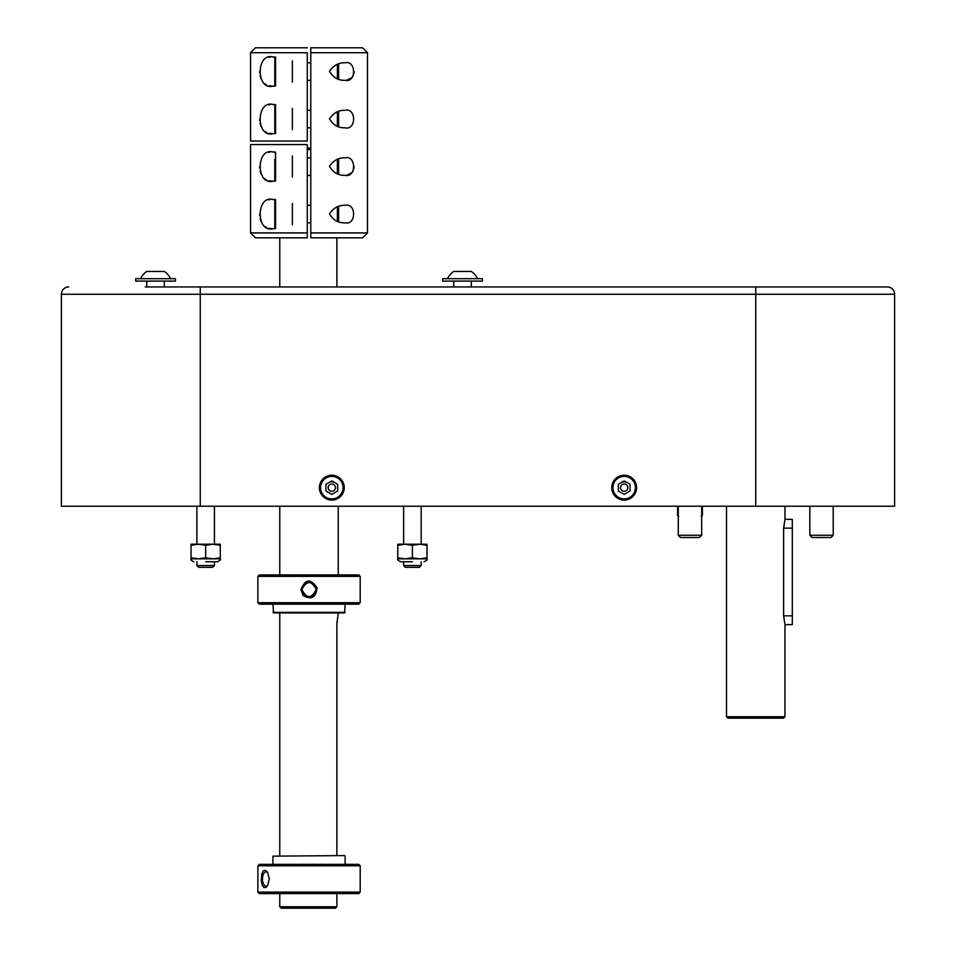 <?xml version="1.0" encoding="UTF-8"?>
<svg xmlns="http://www.w3.org/2000/svg" width="956" height="956" viewBox="0 0 956 956"><rect width="100%" height="100%" fill="white"/><g stroke="black" fill="none" stroke-linecap="round" stroke-linejoin="round"><path stroke-width="1.43" d="M627.829 487.644A3.657 3.657 0 0 0 622.356 484.477A3.657 3.657 0 0 0 622.356 490.81A3.657 3.657 0 0 0 627.829 487.644M630.028 484.274L630.028 491.026L624.172 494.395L618.329 491.026L618.329 484.274L624.172 480.892L630.028 484.274M611.756 487.644A12.428 12.428 0 0 1 624.172 475.228A12.428 12.428 0 0 1 636.6 487.644A12.428 12.428 0 0 1 624.172 500.072A12.428 12.428 0 0 1 611.756 487.644M335.472 487.644A3.657 3.657 0 0 0 329.999 484.477A3.657 3.657 0 0 0 329.999 490.81A3.657 3.657 0 0 0 335.472 487.644M337.671 484.274L337.671 491.026L331.828 494.395L325.972 491.026L325.972 484.274L331.828 480.892L337.671 484.274M319.4 487.644A12.428 12.428 0 0 1 331.828 475.228A12.428 12.428 0 0 1 344.244 487.644A12.428 12.428 0 0 1 331.828 500.072A12.428 12.428 0 0 1 319.4 487.644M677.541 506.214L677.541 515.272L678.27 515.272M269.353 878.97L267.561 885.71L265.923 887.383L263.94 887.562L262.123 885.125L261.287 880.56L261.741 874.095L263.27 870.856L265.29 870.271L267.405 872.003L269.353 878.97M267.811 885.292A7.182 3.597 90 0 1 266.103 886.152A7.182 3.597 90 0 1 262.506 878.97A7.182 3.597 90 0 1 266.103 871.776A7.182 3.597 90 0 1 267.811 872.637M360.197 892.115L360.197 865.813L257.881 865.813L257.881 892.115L259.339 893.585L358.739 893.585L360.197 892.115L257.881 892.115M344.554 855.572L272.938 856.158L344.554 855.572M345.14 856.158L345.14 864.343M360.197 865.813L358.739 864.343L259.339 864.343L257.881 865.813M345.116 222.844C356.421 225.473 356.421 202.684 345.116 205.301C338.639 205.11 333.441 207.942 329.497 213.821C333.106 220.083 338.305 223.095 345.116 222.844M345.116 175.342C356.421 177.959 356.421 155.183 345.116 157.8C338.639 157.597 333.441 160.441 329.497 166.308C333.106 172.57 338.305 175.581 345.116 175.342M345.116 127.829C356.421 130.458 356.421 107.669 345.116 110.287C338.639 110.095 333.441 112.928 329.497 118.807C333.106 125.069 338.305 128.08 345.116 127.829M345.116 80.328C356.421 82.945 356.421 60.156 345.116 62.785C338.639 62.582 333.441 65.426 329.497 71.294C333.106 77.556 338.305 80.567 345.116 80.328M307.27 148.072L310.772 148.072L310.772 47.8L310.772 52.711L310.772 47.8L362.587 47.8L367.498 52.711L310.772 52.711L310.772 232.917L367.498 232.917L367.498 52.711M307.27 175.342L310.772 175.342L310.772 157.8L307.27 157.8M307.27 222.844L310.772 222.844L310.772 205.301L307.27 205.301M367.498 232.917L362.587 237.829L310.772 237.829L310.772 232.917M346.574 80.244L351.999 77.591M352.812 76.48L353.278 75.584M353.851 73.839L354.102 71.557M346.574 175.259L351.999 172.606M352.812 171.494L353.278 170.61M353.851 168.865L354.102 166.571M272.938 56.942C255.957 52.544 255.957 90.569 272.938 86.171L275.543 86.04L275.543 57.061L272.352 56.942M269.903 57.157L268.803 57.372M259.685 71.557L259.733 73.003M260.14 75.978L260.857 78.523M264.322 83.578L266.509 84.941M268.803 85.729L272.341 86.159M272.938 104.443C255.957 100.045 255.957 138.07 272.938 133.685L275.543 133.553L275.543 104.574L272.352 104.455M269.903 104.67L268.803 104.885M259.685 119.058L259.733 120.516M260.14 123.491L260.857 126.037M264.322 131.08L266.509 132.454M268.803 133.243L272.341 133.673M307.27 52.711L250.556 52.711L250.556 141.058L307.27 141.058L307.27 52.711M250.556 52.711L255.467 47.8L307.27 47.8M272.938 199.457C255.957 195.072 255.957 233.085 272.938 228.699L275.543 228.568L275.543 199.589L272.352 199.469M269.903 199.685L268.803 199.9M259.685 214.072L259.733 215.53M260.14 218.506L260.857 221.051M264.322 226.094L266.509 227.468M268.803 228.257L272.341 228.687M272.938 151.956C255.957 147.559 255.957 185.584 272.938 181.186L275.543 181.054L275.543 152.076L272.352 151.956M269.903 152.171L268.803 152.386M259.685 166.571L259.733 168.017M260.14 170.993L260.857 173.538M264.322 178.593L266.509 179.955M268.803 180.744L272.341 181.174M307.27 237.829L307.27 144.571L250.556 144.571L250.556 232.917L307.27 232.917L307.27 237.829L255.467 237.829L250.556 232.917M338.591 221.637L338.591 206.508M337.384 206.962L337.384 221.195M292.357 203.449L292.357 224.696M275.185 199.553A0.729 0.729 0 0 0 274.814 200.186L274.814 227.958A0.729 0.729 0 0 0 275.185 228.604M338.591 174.135L338.591 159.007M337.384 159.449L337.384 173.681M292.357 155.948L292.357 177.195M274.814 159.258L274.814 180.457A0.729 0.729 0 0 0 275.185 181.09M274.814 152.685A0.729 0.729 0 0 1 275.185 152.052M274.814 180.457L274.814 173.873M338.591 126.622L338.591 111.493M337.384 111.948L337.384 126.18M292.357 108.434L292.357 129.681M275.185 104.539A0.729 0.729 0 0 0 274.814 105.172L274.814 132.944A0.729 0.729 0 0 0 275.185 133.577M338.591 79.121L338.591 63.992M337.384 64.434L337.384 78.667M292.357 60.933L292.357 82.18M275.185 57.037A0.729 0.729 0 0 0 274.814 57.671L274.814 85.443A0.729 0.729 0 0 0 275.185 86.076M316.221 589.529A7.182 7.182 0 0 1 309.039 596.723A7.182 7.182 0 0 1 301.857 589.529A7.182 7.182 0 0 1 309.039 582.347A7.182 7.182 0 0 1 316.221 589.529C311.429 580.256 306.649 580.256 301.857 589.529C306.637 598.803 311.429 598.803 316.221 589.529M300.913 589.529C305.311 578.834 310.676 578.272 317.01 587.856C316.042 597.643 311.405 600.201 303.112 595.516L300.913 589.529M257.881 576.372L257.881 602.686L360.197 602.686L360.197 576.372L257.881 576.372L259.339 574.915L358.739 574.915L360.197 576.372M272.938 604.156L273.524 612.927L344.554 612.927L345.14 604.156M272.938 612.342L345.14 612.342M257.881 602.686L259.339 604.156L358.739 604.156L360.197 602.686M145.3 286.943L887.299 286.943A7.313 7.313 0 0 1 894.601 294.257L61.399 294.257L61.399 506.214L894.601 506.214L894.601 294.257A7.313 7.313 0 0 0 887.299 286.943L336.882 286.943L336.882 237.829M335.341 908.2L281.219 908.2L279.761 906.742L336.882 906.742L335.341 908.2L336.882 906.742L336.882 893.585M336.882 855.572L336.882 624.615L338.233 612.927M307.27 149.542L310.772 149.542M338.233 574.915L338.233 506.214M337.707 617.779L337.372 619.38M337.086 621.209L336.93 622.906M784.972 716.713L783.514 718.171L727.958 718.171L726.5 716.713L784.972 716.713L784.972 624.615L783.621 615.843L783.621 528.142L784.972 519.371L784.972 506.214M784.972 519.371L792.297 519.371L792.297 624.615L784.972 624.615M447.599 278.686A16.24 16.24 0 0 1 453.742 271.456L471.284 271.456A16.24 16.24 0 0 1 477.414 278.686M462.513 281.1L442.628 281.1L442.628 278.686L482.386 278.686L482.386 281.1L462.513 281.1M140.628 278.686A16.24 16.24 0 0 1 146.77 271.456L164.312 271.456A16.24 16.24 0 0 1 170.443 278.686M155.541 281.1L135.656 281.1L135.656 278.686L175.414 278.686L175.414 281.1L155.541 281.1M191.045 544.215L220.274 544.215L220.274 545.279L212.973 544.215L205.66 545.279L198.346 544.215L191.045 545.279L191.045 544.215M205.66 561.758L217.359 561.758L205.66 561.758M220.274 557.778L212.973 558.842L205.66 557.778L198.346 558.842L191.045 557.778L191.045 558.842L220.274 558.842C221.003 559.571 220.035 560.551 217.359 561.758C220.035 560.551 221.003 559.571 220.274 558.842L220.274 545.279M191.045 557.778L191.045 545.279M205.66 557.778L205.66 545.279M214.431 565.522L212.638 567.314L198.681 567.314L196.888 565.522L214.431 565.522L214.431 561.758M397.78 544.215L427.021 544.215L427.021 545.279L419.708 544.215L412.406 545.279L405.093 544.215L397.78 545.279L397.78 544.215M412.406 561.758L400.707 561.758L412.406 561.758M427.021 557.778L419.708 558.842L412.406 557.778L405.093 558.842L397.78 557.778L397.78 558.842L427.021 558.842C427.822 559.475 426.842 560.443 424.094 561.758C426.842 560.443 427.822 559.475 427.021 558.842L427.021 545.279M397.78 557.778L397.78 545.279M412.406 557.778L412.406 545.279M421.178 565.522L419.373 567.314L405.428 567.314L403.635 565.522L421.178 565.522L421.178 561.758M279.761 237.829L279.761 286.943L165.77 286.943M61.399 294.257A7.313 7.313 0 0 1 68.701 286.943M821.527 537.499L812.074 537.499L809.828 535.252L833.226 535.252L830.979 537.499L821.527 537.499M689.969 537.499L680.517 537.499L678.27 535.252L701.668 535.252L699.422 537.499L689.969 537.499M334.743 482.589A5.844 5.844 0 0 0 328.9 482.589M627.1 482.589A5.844 5.844 0 0 0 621.257 482.589M624.172 498.901A11.257 11.257 0 0 1 614.433 482.015A11.257 11.257 0 0 1 633.924 482.015A11.257 11.257 0 0 1 624.172 498.901M331.828 498.901A11.257 11.257 0 0 1 322.076 482.015A11.257 11.257 0 0 1 341.567 482.015A11.257 11.257 0 0 1 331.828 498.901M701.668 515.272L702.397 515.272L701.226 516.443M783.621 528.142L792.297 528.142M783.621 615.843L792.297 615.843M755.742 506.214L755.742 286.943M200.258 506.214L200.258 286.943M677.541 515.272L678.712 516.443M702.397 515.272L702.397 506.214M272.938 864.343L272.938 856.158M307.27 127.829L310.772 127.829M307.27 110.287L310.772 110.287M307.27 80.328L310.772 80.328M307.27 62.785L310.772 62.785M279.761 506.214L279.761 574.915M279.761 612.927L279.761 855.572M279.761 893.585L279.761 906.742M726.5 506.214L726.5 716.713M471.284 286.943L471.284 281.1M453.742 286.943L453.742 281.1M164.312 286.943L164.312 281.1M146.77 286.943L146.77 281.1M191.045 558.842C190.304 559.547 191.272 560.527 193.96 561.758C191.272 560.527 190.304 559.547 191.045 558.842M214.431 544.215L214.431 506.214M196.888 565.522L196.888 561.758M196.888 544.215L196.888 506.214M397.78 558.842C397.039 559.547 398.019 560.527 400.707 561.758C398.019 560.527 397.039 559.547 397.78 558.842M421.178 544.215L421.178 506.214M403.635 565.522L403.635 561.758M403.635 544.215L403.635 506.214M809.828 506.214L809.828 535.252M833.226 506.214L833.226 535.252M678.27 506.214L678.27 535.252M701.668 506.214L701.668 535.252"/></g></svg>
